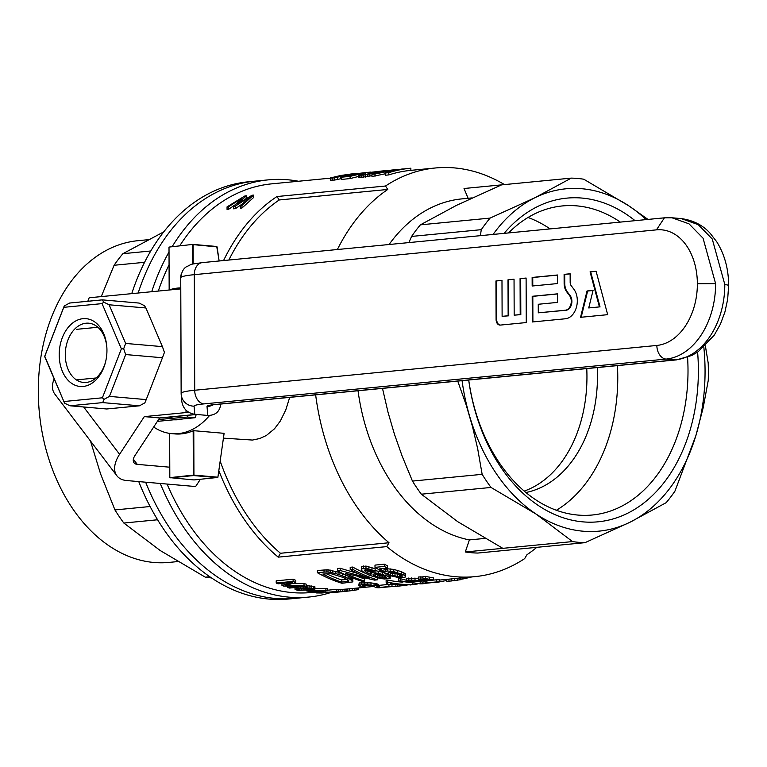 <?xml version="1.0" encoding="UTF-8"?>
<svg xmlns="http://www.w3.org/2000/svg" width="767" height="767" viewBox="0 0 767 767"><rect width="100%" height="100%" fill="white"/><g stroke="black" fill="none" stroke-linecap="round" stroke-linejoin="round"><path stroke-width="1.15" d="M573.783 289.092A16.979 11.86 95 0 1 576.429 307.26A16.979 11.86 95 0 1 565.461 318.765L532.298 321.977L532.202 296.292L557.532 293.838L557.561 302.399L538.261 304.269L538.29 312.831L565.432 310.204A8.379 5.858 -85 0 0 570.84 304.528A8.379 5.858 -85 0 0 569.536 295.563L566.736 291.863A12.454 8.705 95 0 1 564.138 283.349L564.109 274.356L570.14 273.771L570.169 282.333A4.89 3.413 -85 0 0 571.185 285.679L573.783 289.092M496.096 319.494A6.021 4.209 -85 0 0 499.796 325.083A6.021 4.209 -85 0 0 500.333 325.083L526.267 322.562L526.104 278.038L520.074 278.622L520.208 314.585L514.178 315.17L514.043 279.207L508.013 279.792L508.147 315.755L502.117 316.34L501.982 280.377L495.952 280.962L496.096 319.494L496.7 319.542A6.021 4.209 -85 0 0 500.103 325.093M656.456 229.86L194.31 274.663L194.713 390.25A12.895 9.156 84.5 0 0 203.955 403.893A34.39 3.164 -0.2 0 0 194.08 406.165A12.895 12.838 175 0 1 181.137 393.385A47.295 4.353 -0.2 0 1 181.137 393.346A47.295 4.353 -0.2 0 1 194.713 390.25L656.859 345.447A58.043 40.546 -85 0 0 697.366 283.713L715.601 283.637L703.061 238.211L689.025 223.849L672.007 217.79L664.414 217.828L656.456 229.86A58.043 40.546 95 0 1 697.366 283.713M532.135 277.453L532.173 286.014L557.504 283.56L557.465 274.998L532.135 277.453L532.749 277.51L532.777 285.957M590.072 271.844L596.103 271.259L607.675 314.671L580.542 317.308L587.033 290.981L593.064 290.396L588.73 307.941L599.42 306.905L590.072 271.844L596.132 271.365M194.08 406.165L194.799 414.314L207.799 415.446L207.004 406.443A30.095 2.771 -0.2 0 1 215.642 404.449L675.296 359.886L666.101 359.09A70.938 49.558 -85 0 0 715.601 283.637M207.799 415.446C215.527 415.388 219.841 411.591 220.752 404.065M194.799 414.314C187.416 413.039 183.083 408.744 181.798 401.429L181.185 394.459M526.104 278.153L520.074 278.622M520.688 278.68L520.812 314.643L520.208 314.585M520.812 314.643L514.178 315.17M514.043 279.322L508.013 279.792M508.626 279.85L508.751 315.812L508.147 315.755M508.751 315.812L502.117 316.34M501.992 280.492L495.952 280.962M496.565 281.019L496.7 319.542M532.902 321.919L532.816 296.35L532.202 296.292M532.816 296.35L557.532 293.953M564.109 274.356L564.723 274.413L564.752 283.397A12.454 8.705 95 0 0 567.34 291.92L570.149 295.611A8.379 5.858 -85 0 1 571.453 304.585A8.379 5.858 -85 0 1 566.046 310.261L538.29 312.831M564.723 274.413L570.14 273.886M557.475 275.113L532.749 277.51M581.175 317.241L587.647 291.038L587.033 290.981M587.647 291.038L593.035 290.511M599.42 306.905L588.73 307.941M600.034 306.963L590.686 271.892M159.546 418.063L196.611 414.477M186.017 410.192L186.026 412.569A17.2 1.582 179.8 0 0 188.624 412.243M186.026 412.569L144.311 416.615L159.632 417.948L195.997 414.42M87.812 301.278L89.173 297.769L180.772 288.891M200.35 479.317L195.614 486.546L126.66 480.545A32.243 18.274 142.8 0 1 116.9 475.789A32.243 18.274 142.8 0 1 119.585 454.285L144.311 416.615M159.632 417.948L134.915 455.617A10.748 6.088 142.8 0 0 134.014 462.789A10.748 6.088 142.8 0 0 137.274 464.371L169.775 467.199M53.939 379.31A32.243 18.274 142.8 0 0 54.764 393.998L116.9 475.789M76.863 379.838L96.086 377.978M97.86 327.269L76.69 329.321M157.369 421.38L195.029 417.737L196.275 414.506M187.973 415.311L187.474 417.075L167.983 418.667A60.9 42.549 95 0 0 172.661 416.797M158.558 419.578L167.983 418.667M195.029 417.737L187.474 417.075M329.791 592.843A209.583 148.712 -95.5 0 1 308.717 597.071L288.747 599.008A209.583 148.712 -95.5 0 1 138.75 481.59M131.751 293.636A209.583 148.712 -95.5 0 1 248.297 181.798L254.711 181.175A209.583 148.712 -95.5 0 0 138.156 293.023A209.583 148.712 -95.5 0 1 254.711 181.175L268.277 179.862A209.583 148.712 -95.5 0 1 298.516 181.252M295.151 598.385A209.583 148.712 -95.5 0 1 145.644 482.194A209.583 148.712 -95.5 0 0 295.151 598.385M211.558 577.925A182.719 129.652 -95.5 0 1 205.307 577.177L160.207 550.524L123.823 523.036A182.719 129.652 -95.5 0 1 114.945 509.93L150.121 506.517M150.754 250.991L122.883 253.695L163.735 231.864M144.57 262.314L114.091 265.267A182.719 129.652 -95.5 0 1 122.883 253.695M101.273 296.599L114.091 265.267M157.609 519.767L123.823 523.036M209.813 576.736L205.307 577.177M114.945 509.93L100.611 473.996L90.477 441.015M148.05 239.707L137.907 240.694A161.616 114.676 84.5 0 0 39.357 412.617A161.616 114.676 84.5 0 0 169.095 562.412L177.714 561.578M223.561 260.559A205.288 145.663 -95.5 0 1 276.964 196.544A2131.992 1489.418 -85 0 1 279.236 199.966L387.786 189.449A2131.992 1489.418 -85 0 0 385.504 186.017L276.964 196.544M228.834 260.051A202.057 143.381 -95.5 0 1 279.236 199.966M151.722 291.7A209.583 148.712 -95.5 0 1 169.028 251.998M172.326 246.389A209.583 148.712 -95.5 0 1 268.277 179.862M308.717 597.071A209.583 148.712 -95.5 0 1 160.265 483.469M158.309 291.067A205.288 145.663 -95.5 0 1 169.076 264.788M179.823 245.661A205.288 145.663 -95.5 0 1 271.71 183.85L330.328 178.165M315.026 592.143L311.316 592.498A205.288 145.663 -95.5 0 1 167.091 484.063M385.504 186.017A205.288 145.663 -95.5 0 1 435.282 167.992A205.288 145.663 -95.5 0 1 504.465 184.588M536.785 547.341A202.057 143.381 -95.5 0 1 526.919 554.752A2131.992 1489.418 95 0 1 524.666 558.616A205.288 145.663 -95.5 0 1 474.898 576.64A205.288 145.663 -95.5 0 1 386.769 546.612L278.22 557.139A205.288 145.663 -95.5 0 1 218.844 470.65M446.816 580.341A207.435 147.187 -95.5 0 1 439.51 581.904L426.845 583.15A207.435 147.187 -95.5 0 1 425.781 583.16L423.077 582.958L421.438 581.587L418.868 580.993L411.131 580.638L409.846 581.146L412.541 581.827L409.674 581.99L406.299 580.926L406.731 578.328L418.331 578.27M426.433 580.514L427.622 580.648M406.299 580.926L408.811 580.13L418.504 580.427L423.998 581.233L426.931 582.862L436.461 581.932A207.435 147.187 -95.5 0 0 439.51 581.923L439.501 579.775A205.288 145.663 -95.5 0 1 436.452 579.794L427.631 580.648L422.454 580.005A207.435 147.187 -95.5 0 1 418.341 579.21L418.331 577.062L420.862 576.813A205.288 145.663 -95.5 0 0 422.914 577.235M306.436 585.557L314.901 586.765L314.94 589.152L313.147 589.775L298.027 590.36L295.065 589.564L294.94 587.541M338.621 591.482L321.737 593.006L316.33 592.939L319.082 592.354L321.028 592.431L319.638 592.853A207.435 147.187 -95.5 0 0 320.242 592.881L336.818 591.453A207.435 147.187 -95.5 0 0 338.621 591.482L338.611 589.334A205.288 145.663 -95.5 0 1 336.809 589.315L327.279 590.235M377.316 577.867L377.316 579.833A207.435 147.187 -95.5 0 1 352.743 569.306L350.212 569.555A207.435 147.187 -95.5 0 0 369.445 578.318L340.203 570.523L337.547 570.782A207.435 147.187 -95.5 0 0 362.12 581.309L364.651 581.07L364.651 578.903A205.288 145.663 -95.5 0 1 358.841 576.947M340.203 570.523L340.193 568.27L337.538 568.52L337.547 570.782M340.193 568.27L357.786 573.467M365.696 573.438A205.288 145.663 -95.5 0 1 352.734 567.053L350.203 567.292L350.212 569.555M365.744 569.622L370.423 572.211M370.423 573.975L372.302 572.7L378.687 573.342L388.073 576.372L390.221 578.337L384.737 578.999L380.422 578.529L369.608 575.346L364.143 572.623L361.43 570.322L361.343 568.97L365.984 568.328L375.13 570.936L373.03 571.319L367.46 569.737L364.9 569.891L364.546 570.303L365.907 572.009L370.96 574.656L370.423 571.77L371.305 570.725M375.13 570.562L383.27 572.403M386.731 573.62L390.192 575.662L390.221 578.337M361.343 568.97L361.343 566.717L365.974 566.065L375.13 568.702L375.13 570.936M339.004 572.383L348.16 576.151L352.801 579.037L352.552 581.932L341.977 583.265A207.435 147.187 -95.5 0 1 317.404 572.738L317.394 570.475L327.988 569.747L339.004 572.383L339.014 574.617L342.37 575.854L342.36 573.639M338.611 589.622L347.278 589.018L347.288 591.175L346.32 591.271M314.94 588.634L325.898 588.538A205.288 145.663 -95.5 0 0 327.269 588.701L327.279 590.839L316.359 591.903A207.435 147.187 -95.5 0 0 318.247 592.095L316.349 592.277A207.435 147.187 -95.5 0 1 314.47 592.086L310.472 592.469A207.435 147.187 -95.5 0 1 308.756 592.268L308.756 591.299M384.401 564.186L384.411 566.439A207.435 147.187 -95.5 0 0 387.46 568.079L387.45 565.835A205.288 145.663 -95.5 0 1 384.401 564.186L374.996 565.097L374.996 567.35L385.59 573.639L388.457 573.591L388.457 572.498M382.896 568.52L385.178 569.833L387.277 568.769L393.787 569.421L401.237 571.616L405.475 573.86L405.599 576.976L403.317 577.436L397.258 577.283L390.413 575.72L390.413 573.543L392.512 573.189L400.01 574.55M389.799 584.396A205.288 145.663 -95.5 0 0 391.985 584.377L391.985 586.525L379.329 587.752A207.435 147.187 -95.5 0 1 378.256 587.771L375.562 587.57L373.922 586.189L369.464 585.394L362.503 585.48L365.025 586.429L359.742 586.084L358.783 585.537L359.205 582.93L370.979 582.891L376.472 583.706L379.406 585.317L388.936 584.396A205.288 145.663 -95.5 0 0 389.559 584.396M400.422 580.849L420.182 583.831L398.619 581.022L400.422 580.849L400.412 578.702L406.299 580.226M412.541 581.252L420.182 581.683L420.182 583.831M400.412 578.702L398.61 578.874L398.619 581.022M402.896 582.182A205.288 145.663 -95.5 0 1 387.699 580.034L386.127 580.178L386.137 582.335L387.316 583.208L386.836 584.013L386.836 582.69M422.924 578.769L425.455 578.519A207.435 147.187 -95.5 0 0 429.568 579.315L429.568 577.177A205.288 145.663 -95.5 0 1 425.445 576.372L422.914 576.611L422.924 578.769A207.435 147.187 -95.5 0 0 427.037 579.564L432.214 580.207M429.568 577.177L433.537 577.934L433.547 580.073L429.568 579.315M281.968 583.447L281.968 585.432A207.435 147.187 -95.5 0 0 283.608 586.046L301.901 586.113L287.73 587.484A207.435 147.187 -95.5 0 0 289.533 588.059L306.436 586.429L306.426 584.253A205.288 145.663 -95.5 0 1 304.02 583.476L292.802 583.428M293.119 579.19L276.206 580.83L276.216 583.035L293.119 581.396L293.119 579.19A205.288 145.663 -95.5 0 0 295.774 580.351L295.784 582.546L285.334 585.557L304.029 585.652L304.02 583.476M341.631 178.548L334.719 180.053L330.337 180.187L330.328 177.963L339.436 175.796M371.976 175.691L358.927 177.704L358.966 175.001L363.836 173.917L362.628 174.703M234.644 205.134L228.652 209.286L227.061 209.439L227.051 206.879L244.922 195.94L246.514 195.786L236.965 204.262M246.514 195.786L246.523 198.193L245.939 198.643M241.969 208.001L241.96 205.431L253.609 195.106L253.609 197.502L241.969 208.001L240.445 208.145L240.435 205.575L250.876 196.438L247.559 198.317L247.559 199.075M241.567 204.463L235.45 208.634L233.571 208.816L233.561 206.246L241.96 198.461M388.802 174.905L385.437 175.231L385.427 172.997L388.792 172.671L388.802 174.905A205.288 145.663 -95.5 0 1 410.642 170.379A205.288 145.663 -95.5 0 1 410.872 170.36L410.412 170.399M385.427 173.764L371.976 176.535L371.966 174.301A207.435 147.187 -95.5 0 1 393.605 169.871A207.435 147.187 -95.5 0 1 394.037 169.833M358.716 176.4L350.107 178.586L341.641 179.411L341.631 177.187A207.435 147.187 -95.5 0 1 344.373 176.362L357.94 174.147L351.804 174.847L355.016 173.86L365.648 172.585M278.22 557.139A2131.992 1489.418 -85 0 0 280.463 553.266A202.057 143.381 -95.5 0 1 220.196 461.111M386.769 546.612A2131.992 1489.418 -85 0 0 389.013 542.748A202.057 143.381 -95.5 0 1 315.649 394.861M280.463 553.266L389.013 542.748M289.696 397.383L285.775 409.914L280.348 420.987L274.5 428.791L266.35 435.493L259.697 438.542L252.468 440.057L223.446 438.139M337.384 249.524A202.057 143.381 -95.5 0 1 387.786 189.449M180.763 287.893A73.086 51.053 -85 0 0 177.848 288.056A73.086 51.053 -85 0 0 168.913 290.041M153.668 427.027A73.086 51.053 -85 0 0 171.77 433.643A73.086 51.053 -85 0 0 209.564 415.484M171.77 433.643L174.838 433.911A73.086 51.053 -85 0 0 193.179 430.795L193.783 430.69L193.936 475.109L217.895 477.199L224.108 433.326L193.783 430.69M224.108 433.326L217.895 477.199M370.557 172.105L357.46 173.601L354.968 174.262L363.069 173.332L350.097 176.362L341.631 177.187M347.202 579.382L341.603 579.919A205.288 145.663 -95.5 0 1 326.531 573.706M374.842 573.946L379.186 575.403L384.325 576.046M334.239 592.44L327.413 592.977L332.84 592.038M426.701 583.15A207.435 147.187 -95.5 0 1 422.54 583.802L422.54 582.604M390.413 575.72L392.522 575.375L399.396 576.755L402.359 575.873L393.931 572.594L389.396 572.22L388.112 572.757L388.457 573.591M424.985 579.19L424.985 579.766L428.964 580.523L428.954 579.823M385.571 170.648L371.784 172.249L376.376 172.239L375.907 173.141M376.376 172.239L376.376 173.006M412.253 583.725L412.253 584.559L409.837 584.799A207.435 147.187 -95.5 0 1 390.787 583.438L389.741 584.425A207.435 147.187 -95.5 0 1 386.836 584.013M379.876 171.223L379.876 172.134M332.84 592.287L346.732 591.204L346.722 589.046M345.907 591.252L345.907 589.104M299.475 590.101L307.788 589.881L312.495 588.845L308.737 588.203L302.208 588.529L297.414 589.277L299.475 590.101L299.466 588.845M356.454 173.476L332.236 178.155L332.245 180.379M334.709 177.829L334.719 180.053M341.612 582.095L348.937 581.05L348.486 580.14L343.127 577.436L330.932 573.658L322.84 574.061A207.435 147.187 -95.5 0 0 341.612 582.095L341.603 579.919M288.833 585.576L288.833 584.579M371.161 572.978L371.151 570.763M370.566 573.38L370.557 571.166M373.913 575.701L381.017 577.944L386.693 577.915L383.768 575.787L378.591 574.32L374.296 573.927L372.925 574.866L373.913 575.701L373.903 574.052M385.552 578.155L385.552 576.592M387.46 568.079L379.742 568.826L385.187 572.048L387.277 570.993L393.797 571.626L403.969 575.039L403.96 572.863M401.246 573.802L401.237 571.616M418.504 580.427L418.504 579.248M415.014 580.13L415.005 577.982M316.157 592.776L316.157 592.258M422.54 583.802L420.009 583.84M388.792 172.671A207.435 147.187 -95.5 0 1 410.431 168.241A207.435 147.187 -95.5 0 1 410.863 168.203L410.872 170.36M386.031 575.499L386.022 573.63M382.493 574.33L382.484 572.134M336.818 591.453L336.809 589.315M325.16 592.584L325.16 591.05M352.743 569.306L352.734 567.053M314.643 591.693L322.092 590.973L310.261 591.05A207.435 147.187 -95.5 0 0 314.643 591.693L314.633 591.041M321.028 592.431L321.018 591.443M319.082 592.354L319.082 591.635M380.988 171.329L380.988 171.875M395.877 584.301L395.887 586.381L400.748 585.883L400.748 584.579M399.089 586.065L399.08 584.454M408.811 580.13L408.801 577.982M406.731 580.475L406.731 578.328M363.481 568.27L363.472 566.008M387.277 570.993L387.277 568.769M385.811 571.396L385.801 569.172M281.968 585.432L292.409 582.431L278.018 583.821A207.435 147.187 -95.5 0 1 276.216 583.035M446.816 579.363L446.825 581.415L448.954 581.242L460.593 579.689L460.593 578.03M350.701 174.042L342.581 175.307L351.363 174.138A207.435 147.187 -95.5 0 1 352.465 173.975L350.701 174.234M375.907 172.441L365.543 174.838L358.918 175.48L358.927 177.704M360.001 175.49L360.001 177.723M341.171 175.739L333.463 177.369L341.171 176.122M378.687 573.342L378.687 571.127M375.082 572.776L375.073 570.945M362.618 174.301L366.07 174.368L372.561 172.891L368.275 172.949L369.291 172.498L381.554 171.041M385.427 172.997L399.243 169.363L394.698 170.159M346.732 591.204L347.25 591.165M403.586 169.008L389.799 171.913A207.435 147.187 -95.5 0 1 408.149 168.462A207.435 147.187 -95.5 0 1 408.581 168.424M460.593 579.315L464.14 578.74L464.14 577.685M324.029 569.833L324.038 572.096L327.998 572.009L335.764 573.563L335.754 571.319M332.447 572.652L332.437 570.399M326.119 571.99L326.109 569.728M367.805 174.416L367.805 176.64M369.905 173.965L369.915 176.189M412.541 581.827L412.541 580.581M410.805 581.501L410.796 580.705M294.95 589.075L305.64 587.714L314.384 588.663L314.374 586.506M313.559 588.394L313.559 586.237M364.958 571.099L364.948 569.871M377.316 579.833L374.545 580.111L345.572 573.438A207.435 147.187 -95.5 0 0 364.651 581.07M363.472 175.154L363.481 177.388M365.543 174.838L365.543 177.062M464.14 578.74L471.667 576.957M345.073 175.422L345.083 176.295M345.275 175.288L345.284 176.276M347.288 591.117L349.388 590.906L349.388 588.816M363.836 173.917L363.836 174.627M402.138 576.42L402.129 575.71M400.873 576.679L400.863 574.934M330.472 592.757L344.843 591.405L330.472 592.651M308.631 590.302L306.742 590.945A207.435 147.187 -95.5 0 0 312.754 591.875L308.756 592.268M310.99 589.487L310.99 588.404M365.61 172.748L365.619 174.425M361.458 175.413L361.468 177.647M400.748 585.883L404.506 585.413L404.506 584.761M402.598 585.662L402.598 584.684M339.436 175.672L351.89 173.917M330.203 572.287L330.193 570.034M298.123 589.89L298.123 589.094M307.788 589.881L307.778 588.212M351.574 174.675L351.574 175.624M351.804 174.847L351.804 175.566M426.222 582.335L426.212 580.494M454.371 580.638L454.361 578.634M451.466 580.983L451.456 578.912M457.439 580.207L457.429 578.337M332.236 178.155L330.328 177.963M330.721 178.184L330.73 180.408M358.783 585.537L361.295 584.742L367.498 584.732L375.466 585.633L378.697 586.947L378.687 584.809M378.313 586.592L378.304 584.454M392.522 575.375L392.512 573.189M322.802 592.786L322.802 591.271M321.919 592.833L321.91 591.357M377.805 586.304L377.795 584.166M377.278 586.084L377.268 583.946M403.969 575.039L405.484 576.036L405.475 573.86M404.506 585.413L406.452 584.809M389.454 577.129L389.454 574.953M388.073 576.372L388.064 574.195M396.318 169.67L396.318 169.612A207.435 147.187 -95.5 0 0 395.887 169.651A207.435 147.187 -95.5 0 0 377.805 173.026L401.524 169.104M347 174.953L347 176.113M377.067 171.511L377.076 172.824M378.38 171.377L378.38 172.489M436.461 581.932L436.452 579.794M426.931 582.862L426.922 580.715M375.59 171.683L375.6 172.172M327.998 572.009L327.988 569.747M344.134 591.376L344.134 589.219M342.293 591.491L342.283 589.344M340.174 591.645L340.165 589.497M378.697 586.947L379.416 587.464L379.406 585.317M379.138 587.407L379.128 585.269M311.786 588.059L311.776 585.902M309.935 587.838L309.926 585.681M323.818 592.709L323.808 591.175M324.038 572.096L317.404 572.738M340.356 176.65L340.366 178.864M342.878 176.036L342.878 176.803M342.37 575.854L350.097 579.277L350.088 577.091M348.17 578.347L348.16 576.151M364.919 172.671L364.929 174.502M359.215 585.077L359.205 582.93M425.455 578.519L425.445 576.372M361.295 584.742L361.286 582.594M335.064 176.793L335.064 177.398M336.646 176.429L336.655 177.139M349.388 590.906L352.226 590.59L352.216 588.538M307.816 587.733L307.807 585.566M241.96 198.126L228.643 206.726L227.051 206.879M228.643 206.726L228.652 209.286M439.347 581.932A207.435 147.187 -95.5 0 1 435.33 582.565L435.33 582.326M352.226 590.59L358.342 589.602L358.333 587.944M424.803 581.482L424.793 580.322M423.998 581.233L423.998 580.216M379.186 577.58L379.186 575.403M377.306 577.062L377.297 574.886M448.954 581.242L448.944 579.162M424.985 579.766A207.435 147.187 -95.5 0 1 420.872 578.96L418.341 579.21M420.872 578.96L420.862 576.813M426.653 582.805L426.644 580.657M426.49 582.728L426.49 580.581M306.742 590.945L306.742 590.456M338.151 176.151L338.151 176.841M421.582 580.801L421.582 579.852M391.985 586.525A207.435 147.187 -95.5 0 1 388.936 586.544L388.936 584.396M425.829 581.98L425.829 580.446M425.33 581.702L425.321 580.389M368.275 172.949L368.275 173.975M248.69 197.675L248.69 198.154M376.482 585.844L376.472 583.706M337.461 177.302L337.47 179.526M350.097 579.277L352.878 581.587M352.81 581.204L352.801 579.037M467.937 577.954L467.937 577.321M303.195 587.819L303.195 586.736M300.491 588.049L300.482 587.004M410 584.78L407.344 584.818M287.73 587.484L287.721 586.074M305.64 587.714L305.64 586.506M397.613 586.209L397.603 584.32M375.657 576.506L375.648 574.32M239.937 199.324L239.937 200.12M365.025 586.429L365.025 585.183M363.28 586.103L363.28 585.317M236.965 204.147L252.084 195.249L253.609 195.106M435.33 582.565L433.758 582.479M393.797 571.626L393.787 569.421M390.182 571.051L390.173 568.836M347.288 591.175L347.278 589.018L374.229 586.4M356.885 589.957L356.876 588.088M354.757 590.274L354.747 588.289M321.066 592.862L321.066 591.443M411.716 580.044L411.706 577.887M422.991 581.031L422.981 580.082M301.364 590.226L301.354 588.625M349.215 174.608L349.215 175.892M351.507 174.253L351.516 175.643M395.887 586.381L388.773 586.841M296.647 588.519L296.647 587.378M375.466 585.633L375.456 583.495M357.767 589.765L357.767 588.001M247.559 198.317L235.44 206.064L233.561 206.246M235.44 206.064L235.45 208.634M412.253 584.559A207.435 147.187 -95.5 0 1 387.699 582.182L386.137 582.335M387.699 582.182L387.699 580.034M395.024 576.113L395.015 573.937M388.936 586.544L379.416 587.464M394.698 169.958L375.005 174.004L375.015 176.237M382.771 578.174L382.762 575.998M381.017 577.944L381.007 575.768M335.764 573.563L339.014 574.617M372.091 173.457L372.091 174.262M303.953 590.168L303.953 588.385M347.403 581.53L347.393 579.488M375.101 172.68L375.111 173.361M384.2 578.222L384.19 576.055M352.274 580.667L352.274 578.491M371.966 569.776L371.957 567.532M345.658 577.187L345.649 574.982M399.396 576.755L399.386 574.579M397.392 576.554L397.383 574.378M365.907 572.009L365.907 569.776M367.872 573.217L367.863 571.003M365.984 568.328L365.974 566.065M384.411 566.439L374.996 567.35M370.701 172.872L370.701 173.438M348.429 581.3L348.419 580.101M373.702 173.045L373.711 173.764M241.96 205.431L240.435 205.575M368.898 568.826L368.889 566.573M295.784 582.546A207.435 147.187 -95.5 0 1 293.119 581.396M374.066 585.403L374.056 583.265M308.631 590.763L325.908 590.676L325.898 588.538M375.005 174.004L371.966 174.301M372.302 572.7L372.292 571.07M397.718 572.623L397.709 570.418M327.279 590.839A207.435 147.187 -95.5 0 1 325.908 590.676M314.384 588.663L314.94 589.152M314.911 588.912L314.901 586.765M339.954 175.873L339.954 176.429M385.187 572.048L385.178 569.833M378.975 587.33L378.965 585.192M350.097 176.362L350.107 178.586M363.069 173.332L363.079 174.004M344.278 175.672L344.278 176.391M306.436 586.429A207.435 147.187 -95.5 0 1 304.029 585.652M367.498 584.732L367.489 582.584M364.191 584.646L364.181 582.498M410 585.02L417.363 583.994M370.988 585.039L370.979 582.891M406.452 585.144L407.344 584.991M405.484 576.036L405.599 576.976M351.478 580.063L351.468 577.877M390.202 577.839L390.192 575.662M705.362 345.821L708.19 362.983A182.719 129.652 -95.5 0 1 708.248 380.442L703.195 407.68L695.957 435.359A171.971 122.02 84.5 0 0 703.838 347.24M389.07 244.52A171.971 122.02 -95.5 0 1 461.859 198.893L472.108 197.896M646.082 219.602A171.971 122.02 84.5 0 0 628.835 205.853A171.971 122.02 84.5 0 0 535.021 197.685L571.242 178.117L464.035 188.509L468.196 198.509M585.01 542.662L477.803 553.055A182.719 129.652 -95.5 0 1 465.301 551.972L572.518 541.579L536.123 514.091A171.971 122.02 84.5 0 0 629.937 522.25A171.971 122.02 84.5 0 0 695.957 435.359L674.96 491.11A182.719 129.652 -95.5 0 1 666.168 502.682L629.937 522.25L585.01 542.662A182.719 129.652 -95.5 0 1 572.518 541.579M358.036 390.758A171.971 122.02 -95.5 0 0 469.385 539.91L465.301 551.972M571.242 178.117A182.719 129.652 -95.5 0 1 583.745 179.21L628.835 205.853L648 219.42M586.765 368.582A126.823 89.988 -95.5 0 1 524.235 491.081M597.311 367.556A126.823 89.988 -95.5 0 1 525.941 492.519M556.411 510.266A155.26 110.16 84.5 0 0 617.435 365.61M550.102 228.902A155.26 110.16 84.5 0 0 528.032 217.483M468.733 380.029A155.26 110.16 84.5 0 0 577.877 515.06A155.26 110.16 84.5 0 0 592.316 515.002A155.26 110.16 84.5 0 0 688.009 370.097A155.26 110.16 84.5 0 0 687.577 357.288M635.057 220.666A162.585 115.366 84.5 0 0 504.12 233.36M468.695 380.029A162.585 115.366 84.5 0 0 600.178 521.579A162.585 115.366 84.5 0 0 697.606 352.111M620.34 222.094A155.26 110.16 84.5 0 0 562.355 205.94A155.26 110.16 84.5 0 0 508.559 232.938M501.551 184.876L456.624 205.288L420.393 224.846L490.084 218.096L535.021 197.685A171.971 122.02 84.5 0 0 493.095 234.434M462.06 380.672A171.971 122.02 84.5 0 0 469.462 415.637A171.971 122.02 84.5 0 0 536.123 514.091L491.024 487.448A182.719 129.652 -95.5 0 1 482.146 474.332L477.668 448.676L472.51 426.634L466.087 404.669L457.736 381.094M420.393 224.846A182.719 129.652 84.5 0 0 411.601 236.428L408.888 242.593M382.493 388.39L388.016 412.243L394.439 434.208L402.109 456.01L412.454 481.082A182.719 129.652 84.5 0 0 421.342 494.197L457.726 521.685L502.826 548.328M469.385 539.91L484.888 538.415M411.601 236.428L481.293 229.669A182.719 129.652 -95.5 0 1 490.084 218.096M480.343 235.67L481.293 229.669M412.454 481.082L482.146 474.332M421.342 494.197L491.024 487.448M182.747 418.926A59.117 41.293 95 0 1 173.869 419.789M193.179 430.795L193.332 475.118L169.814 477.64L194.022 479.931L217.876 477.438M169.66 433.393L169.814 477.39M170.121 477.851L193.639 475.569L193.332 475.118M193.639 475.569L217.54 477.649M192.833 244.587L217.09 246.888L219.141 260.991L216.735 246.475L192.833 244.395L169.008 247.079L192.833 244.395M193.207 263.963L193.14 244.798M192.594 264.107L192.527 244.798M169.162 289.955L169.008 247.079M82.961 318.669A34.036 23.777 -85 0 0 59.347 350.95A34.036 23.777 -85 0 0 77.726 386.079A34.036 23.777 -85 0 0 105.568 361.899A34.036 23.777 -85 0 0 106.843 347.25A34.036 23.777 -85 0 0 82.961 318.669M64.092 401.505L102.394 397.795L121.378 348.851L102.059 303.617L63.766 307.327L44.783 356.272L64.562 403.164L44.63 356.482L64.227 305.975L69.596 303.042L102.327 299.868L139.105 303.07L144.493 305.697L145.903 307.97L109.135 304.777L125.644 343.434L162.412 346.636L145.903 307.97M106.872 347.729A29.74 20.776 -85 0 0 88.723 323.195A29.74 20.776 -85 0 0 86.038 323.214A29.74 20.776 -85 0 0 65.32 352.935A29.74 20.776 -85 0 0 83.565 382.455A29.74 20.776 -85 0 0 105.683 361.43M125.683 354.555L109.451 396.395L146.229 399.597L162.451 357.758L125.683 354.555L123.669 348.822L121.378 348.851M106.728 408.984L139.46 405.81L102.692 402.608L69.95 405.781L106.728 408.984M63.766 307.327L64.227 305.975M102.059 303.617L103.737 302.15L109.135 304.777M102.327 299.868L103.737 302.15M125.644 343.434L123.669 348.822M109.451 396.395L104.082 399.329L102.692 402.608M104.082 399.329L102.394 397.795M69.95 405.781L64.562 403.164M162.412 346.636L164.426 352.369L162.451 357.758M146.229 399.597L144.838 402.876L139.46 405.81M724.796 284.432L728.65 285.266L727.662 299.322L724.892 312.102L720.414 324.153L714.278 335.121L698.191 351.708L691.729 355.505L676.484 359.886A12.895 9.156 84.5 0 1 675.296 359.886A70.938 49.558 -85 0 0 724.796 284.432L712.255 239.007L698.219 224.645L681.201 218.585L672.007 217.79M181.137 393.308L180.734 277.798A47.295 4.353 -0.2 0 1 180.734 277.759A47.295 4.353 -0.2 0 1 194.31 274.663A12.895 9.156 84.5 0 1 202.258 262.63C187.09 264.903 193.773 263.474 186.602 266.686C183.534 268.287 181.578 271.978 180.734 277.759L181.185 394.343M676.638 359.867A12.895 9.156 84.5 0 1 676.494 359.886L216.84 404.439A12.895 9.156 -95.5 0 1 215.642 404.449M207.004 406.443A12.895 12.838 -5 0 0 213.073 404.899M180.734 277.721A12.895 12.838 175 0 1 181.405 273.656M203.955 403.893L666.101 359.09A12.895 9.156 -95.5 0 1 656.859 345.447M566.046 310.261L565.432 310.204M570.149 295.611L569.536 295.563M567.34 291.92L566.736 291.863M564.752 283.397L564.138 283.349M133.362 459.232L137.274 464.371M83.651 406.98L119.585 454.285M426.394 582.604L426.385 580.514M378.869 587.206L378.86 585.068M212.938 404.746L216.85 404.439M681.201 218.585C698.852 221.001 707.423 230.244 710.252 233.398L716.762 241.816C724.566 254.356 728.525 268.833 728.65 285.266M202.258 262.621L664.404 217.828M435.282 167.992L410.642 170.379M474.898 576.64L439.501 580.073M421.745 581.798L420.182 581.952M396.673 584.224L391.985 584.684M370.653 172.096L365.341 172.613M347.077 591.194L334.067 592.46M356.492 173.467L351.209 173.984M386.501 170.562L379.933 171.194M410.431 168.241L408.149 168.462M403.269 168.932L400.978 169.152M395.887 169.651L393.605 169.871"/></g></svg>
